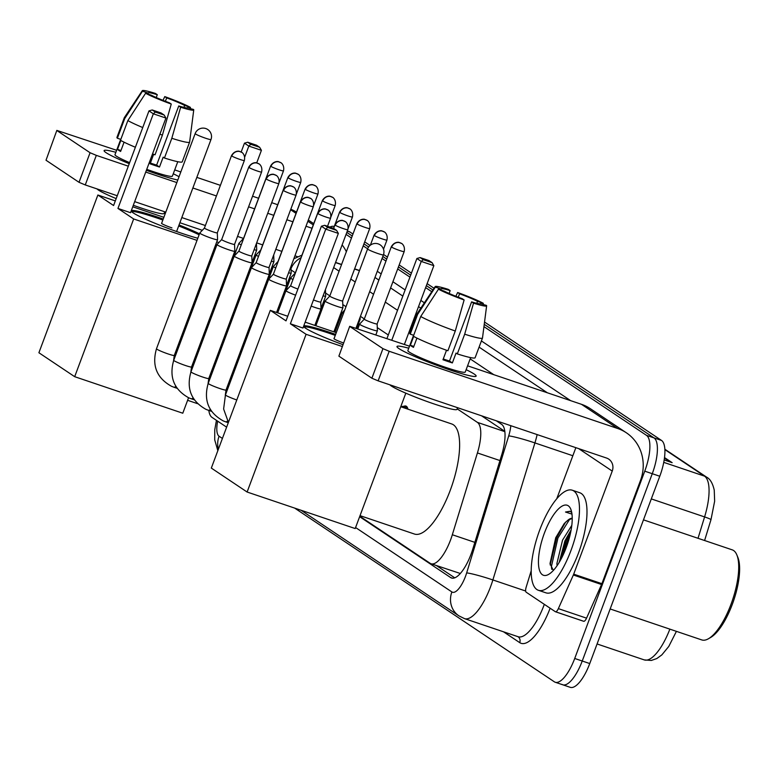 <?xml version="1.0" encoding="UTF-8"?>
<svg xmlns="http://www.w3.org/2000/svg" width="778" height="778" viewBox="0 0 778 778"><rect width="100%" height="100%" fill="white"/><g stroke="black" fill="none" stroke-linecap="round" stroke-linejoin="round"><path stroke-width="1.17" d="M403.646 406.408A16.902 5.806 108.7 0 1 405.892 406.058A16.902 5.806 108.7 0 1 407.925 409.17M504.805 431.352L481.543 415.802M339.325 320.662L338.323 319.991M322.082 309.129L321.081 308.458M359.806 516.252L430.156 563.311A31.694 10.892 -71.3 0 0 431.061 563.758L460.333 573.493M208.825 410.424A31.694 10.892 -71.3 0 0 211.995 417.368L226.622 427.161M267.078 281.84L267.554 282.006A31.694 10.892 -71.3 0 0 267.078 281.84A31.694 10.892 -71.3 0 0 266.523 281.704M431.061 563.758A31.694 10.892 -71.3 0 0 452.329 534.749L477.42 452.952A31.694 10.892 -71.3 0 0 477.361 422.357L457.143 408.829M336.524 328.141L335.522 327.47M319.281 316.607L318.367 315.994M284.797 293.539L283.882 292.927M329.901 227.088A31.694 10.892 108.7 0 1 334.015 226.486A31.694 10.892 108.7 0 1 334.219 226.563L334.015 226.486M483.955 326.634L646.469 435.34A31.694 10.892 108.7 0 1 644.748 471.167L574.718 658.47A31.694 10.892 108.7 0 1 555.229 682.248A31.694 10.892 108.7 0 1 554.325 681.8L294.648 508.092M346.054 234.382L351.491 238.019M363.219 245.867L367.634 248.814M382.066 258.471L385.976 261.087M397.704 268.935L409.928 277.114M425.634 287.617L431.761 291.711M646.469 435.34L653.987 437.888L484.247 324.338L653.987 437.888A31.694 10.892 108.7 0 1 652.265 473.705L582.236 661.008A31.694 10.892 108.7 0 1 562.747 684.786A31.694 10.892 108.7 0 1 561.842 684.339M346.803 232.398L352.23 236.026L346.803 232.398M363.958 243.874L368.616 246.996L363.958 243.874M382.815 256.487L386.715 259.093L382.815 256.487M398.443 266.942L410.677 275.12L398.443 266.942M426.383 285.633L432.908 289.99L426.383 285.633M359.64 516.689L450.647 577.568A31.694 10.892 -71.3 0 0 451.561 578.015A31.694 10.892 -71.3 0 0 472.82 549.005L501.684 454.936A31.694 10.892 -71.3 0 0 501.625 424.35L496.306 420.791M289.046 282.181A31.694 10.892 -71.3 0 0 288.589 281.996A31.694 10.892 -71.3 0 0 287.918 281.84M358.026 328.287L357.024 327.616M340.783 316.753L339.782 316.082M323.541 305.219L322.539 304.548M454.76 577.83L436.439 565.577M484.538 322.043L661.504 440.426L653.987 437.888A31.694 10.892 108.7 0 1 652.265 473.705L582.236 661.008A31.694 10.892 108.7 0 1 562.747 684.786L555.229 682.248M661.504 440.426A31.694 10.892 108.7 0 1 659.783 476.243L589.753 663.556A31.694 10.892 108.7 0 1 570.264 687.334L562.747 684.786M347.328 230.988L349.05 231.572A31.694 10.892 108.7 0 1 349.964 232.019L352.979 234.032M364.707 241.88L370.036 245.449M383.544 254.484L387.463 257.1M399.192 264.948L411.416 273.136M427.122 283.639L434.056 288.268M664.509 457.561L672.163 462.677L664.169 459.973M106.09 152.692A42.255 3.666 -159.5 0 1 104.369 151.282A42.255 3.666 -159.5 0 1 115.873 152.303A42.255 3.666 -159.5 0 0 104.106 150.592A42.255 3.666 -159.5 0 0 106.09 152.692A42.255 3.666 -159.5 0 0 129.236 163.681A42.255 3.666 -159.5 0 1 106.09 152.692M173.27 173.757A42.255 3.666 -159.5 0 1 179.037 176.732A42.255 3.666 -159.5 0 0 173.27 173.757M296.496 212.141A42.255 39.513 123.8 0 0 290.807 209.224M346.356 251.732A42.255 39.513 123.8 0 0 342.126 244.914M177.802 180.029A42.255 3.666 -159.5 0 1 146.39 170.304A42.255 3.666 -159.5 0 0 177.802 180.029M277.717 204.721L271.697 202.679M258.578 198.254L252.558 196.212M220.407 185.349L196.834 177.384M180.817 171.967L174.71 169.905M116.632 150.28L56.833 130.403L46.019 160.239L56.833 130.403M90.073 152.731L96.326 155.367L85.269 184.94L79.016 182.305L90.073 152.731L57.076 130.665M312.027 228.265L305.997 226.223M292.888 221.798L286.868 219.756M273.749 215.331L267.729 213.289M254.61 208.864L248.59 206.822M216.44 195.959L192.866 187.994M176.849 182.577L145.739 172.064M128.302 166.171L96.326 155.367M79.016 182.305L46.019 160.239M85.269 184.94L117.245 195.745M134.682 201.638L165.792 212.151M181.809 217.568L205.382 225.532M237.533 236.395L243.543 238.428A6.866 0.593 20.5 0 0 243.563 238.408A6.866 0.593 20.5 0 0 243.631 238.535M256.672 242.862L262.692 244.905M275.811 249.33L281.831 251.372M294.94 255.806L297.556 256.691M147.917 94.05L148.258 93.136A21.132 1.828 -159.5 0 1 148.228 92.932A21.132 1.828 -159.5 0 1 157.292 94.712L156.232 97.532M165.413 101.305L166.687 97.892A21.132 1.828 -159.5 0 1 184.658 105.438L183.929 107.393M124.072 142.179L120.609 151.447A30.634 2.655 -159.5 0 1 118.645 150.271A30.634 2.655 -159.5 0 1 117.497 149.366L120.814 140.487M177.773 161.707L172.385 176.129A30.634 2.655 -159.5 0 1 146.75 169.351M129.625 162.651A30.634 2.655 -159.5 0 1 116.428 156.184A30.634 2.655 -159.5 0 1 114.988 154.666L120.716 139.35M153.645 154.326L150.096 163.837A30.634 2.655 -159.5 0 0 159.49 167.017L163.176 157.156L164.44 158.002L171.812 138.29L180.652 107.228L178.746 105.954L156.631 165.101A21.132 1.828 20.5 0 1 150.387 163.049M164.693 211.781L164.061 213.464A35.924 3.112 -159.5 0 1 133.32 205.275M116.175 198.614A35.924 3.112 -159.5 0 1 98.466 190.085A35.924 3.112 -159.5 0 1 97.007 188.908M187.644 107.86L193.557 109.474A27.463 2.383 -159.5 0 1 193.751 109.902L189.628 142.053A34.864 3.024 -159.5 0 1 189.608 142.111L182.237 161.834A34.864 3.024 -159.5 0 1 164.44 158.002M171.257 104.058A27.463 2.383 -159.5 0 1 145.593 93.263L151.37 95.217A21.132 1.828 -159.5 0 0 169.341 102.774L171.257 104.058L162.407 135.109L155.036 154.822A34.864 3.024 -159.5 0 1 152.517 153.927M135.372 147.256A34.864 3.024 -159.5 0 1 120.483 140.303L127.855 120.58L145.593 93.263M189.608 142.111A34.864 3.024 -159.5 0 1 171.812 138.29M162.407 135.109A34.864 3.024 -159.5 0 1 159.889 134.205M142.744 127.543A34.864 3.024 -159.5 0 1 127.855 120.58M190.309 108.375L190.435 107.393L184.658 105.438M166.687 97.892L164.771 96.608L163.001 100.362M164.771 96.608A27.463 2.383 -159.5 0 1 190.435 107.393M193.751 109.902A27.463 2.383 -159.5 0 1 180.652 107.228M187.77 107.52A21.132 1.828 -159.5 0 1 187.809 107.734A21.132 1.828 -159.5 0 1 178.746 105.954M148.258 93.136L142.481 91.182L124.743 118.499L117.371 138.221L120.823 139.388M117.371 138.221A34.864 3.024 -159.5 0 1 116.933 137.414L124.305 117.692A34.864 3.024 -159.5 0 1 124.334 117.643L142.306 90.666A27.463 2.383 -159.5 0 1 155.376 93.428L157.292 94.712M124.743 118.499A34.864 3.024 -159.5 0 1 124.305 117.692M142.481 91.182A27.463 2.383 -159.5 0 1 142.306 90.666M120.95 150.533L117.497 149.366M159.49 167.017L156.631 165.101M197.806 238.253A41.205 3.579 -159.5 0 1 133.155 212.861A41.205 3.579 -159.5 0 1 131.2 210.935M117.945 208.436L153.334 113.802L148.977 110.884L113.588 205.528L97.872 195.015L38.9 352.745L74.688 376.688L133.66 218.958L117.945 208.436L130.539 212.695L165.928 118.062L153.334 113.802L155.328 112.051L152.216 109.97L148.977 110.884M131.287 210.712A41.205 3.579 -159.5 0 1 163.215 219.046M179.047 224.968A41.205 3.579 -159.5 0 1 199.469 233.799M133.66 218.958L197.009 240.363M215.039 246.451L216.148 246.83M234.178 252.928L235.189 253.268M235.841 251.527L234.8 250.837M216.761 241.841L218.881 242.551M202.299 230.307L179.883 222.732M163.866 217.315L132.746 206.802M115.319 200.909L97.872 195.015M74.688 376.688L182.781 413.215L188.568 397.743M152.216 109.97L161.046 112.956L164.158 115.037L155.328 112.051M165.928 118.062L164.158 115.037M241.151 152.021L244.467 143.162L247.705 142.238L256.546 145.223L259.658 147.305L261.418 150.329L256.711 162.923M261.418 150.329L248.824 146.079L244.72 157.059M259.658 147.305L250.817 144.319L248.824 146.079L244.467 143.162M247.705 142.238L250.817 144.319M131.453 211.47A41.205 3.579 -159.5 0 1 157.302 218.112A41.205 3.579 -159.5 0 1 162.845 220.028M161.659 223.208A8.451 0.729 20.5 0 0 161.532 223.276A8.451 0.729 20.5 0 0 171.938 227.896M178.677 225.951A41.205 3.579 -159.5 0 1 199.1 234.781M400.748 406.738L451.687 423.952A58.107 19.965 108.7 0 1 450.199 490.451A58.107 19.965 108.7 0 1 414.48 534.048L360.029 515.649M342.855 344.635A41.205 3.579 -159.5 0 1 305.579 328.199A41.205 3.579 -159.5 0 1 303.624 326.283M290.369 323.784L325.758 229.14L321.402 226.223L286.012 320.867L270.297 310.354L211.324 468.084L247.112 492.027L306.085 334.297L290.369 323.784L302.963 328.034L338.352 233.4L325.758 229.14L327.752 227.39L324.64 225.309L321.402 226.223M303.702 326.06A41.205 3.579 -159.5 0 1 335.639 334.384M306.085 334.297L342.155 346.482M336.281 332.653L305.171 322.141M287.743 316.247L270.297 310.354M247.112 492.027L355.206 528.554L405.824 393.162M324.64 225.309L333.47 228.294L336.582 230.376L327.752 227.39M338.352 233.4L336.582 230.376M386.958 338.566L416.891 258.5L420.13 257.586L428.96 260.572L432.072 262.653L433.842 265.677L404.385 344.459M433.842 265.677L421.248 261.418L391.791 340.2M432.072 262.653L423.242 259.667L421.248 261.418L416.891 258.5M420.13 257.586L423.242 259.667M303.877 326.809A41.205 3.579 -159.5 0 1 329.726 333.451A41.205 3.579 -159.5 0 1 335.269 335.376M334.083 338.547A8.451 0.729 20.5 0 0 333.947 338.615A8.451 0.729 20.5 0 0 343.487 342.942M211.46 238.233A9.511 0.827 20.5 0 0 217.568 239.682A9.511 0.827 20.5 0 0 217.577 239.653L217.315 232.836A6.866 0.593 20.5 0 1 217.305 232.846A6.866 0.593 20.5 0 1 212.9 231.795A6.866 0.593 20.5 0 1 204.77 228.372A6.866 0.593 20.5 0 1 204.439 228.032A6.866 0.593 20.5 0 1 204.458 228.022L199.771 233.001A9.511 0.827 20.5 0 0 199.761 233.03A9.511 0.827 20.5 0 0 200.209 233.497A9.511 0.827 20.5 0 0 211.46 238.233M248.736 167.212C252.043 161.289 257.479 162.874 256.487 162.874L258.986 163.905A6.866 6.418 -56.2 0 0 257.567 163.205A6.866 6.418 123.8 0 0 249.057 167.552A6.866 0.593 20.5 0 1 248.736 167.212L221.681 239.566A6.866 0.593 20.5 0 0 221.681 239.566L217.013 244.535A9.511 0.827 20.5 0 0 217.004 244.564A9.511 0.827 20.5 0 0 217.451 245.031A9.511 0.827 20.5 0 0 228.703 249.767A9.511 0.827 20.5 0 0 234.81 251.216A9.511 0.827 20.5 0 0 234.82 251.187L191.544 366.953L190.795 372.312M221.681 239.566A6.866 0.593 20.5 0 0 222.012 239.906A6.866 0.593 20.5 0 0 230.142 243.329A6.866 0.593 20.5 0 0 234.548 244.38A6.866 0.593 20.5 0 0 234.548 244.36M245.945 261.301A9.511 0.827 20.5 0 0 252.053 262.75A9.511 0.827 20.5 0 0 252.062 262.721L251.8 255.904A6.866 0.593 20.5 0 0 251.79 255.894A6.866 0.593 20.5 0 1 247.385 254.863A6.866 0.593 20.5 0 1 239.254 251.44A6.866 0.593 20.5 0 1 238.924 251.1A6.866 0.593 20.5 0 0 238.924 251.1L234.256 256.069A9.511 0.827 20.5 0 0 234.246 256.098A9.511 0.827 20.5 0 0 234.693 256.565A9.511 0.827 20.5 0 0 245.945 261.301M263.188 272.835A9.511 0.827 20.5 0 0 269.295 274.284A9.511 0.827 20.5 0 0 269.305 274.255L269.042 267.438A6.866 0.593 20.5 0 0 269.032 267.428A6.866 0.593 20.5 0 1 264.627 266.397A6.866 0.593 20.5 0 1 256.497 262.974A6.866 0.593 20.5 0 1 256.166 262.643L251.498 267.603A9.511 0.827 20.5 0 0 251.489 267.632A9.511 0.827 20.5 0 0 251.926 268.099A9.511 0.827 20.5 0 0 263.188 272.835M256.186 262.624A6.866 0.593 20.5 0 0 256.166 262.643L283.221 190.279A6.866 0.593 20.5 0 0 283.542 190.62A6.866 0.593 20.5 0 0 290.573 193.654A6.866 0.593 20.5 0 0 296.087 195.093L269.032 267.447M280.43 284.369A9.511 0.827 20.5 0 0 286.537 285.818A9.511 0.827 20.5 0 0 286.547 285.789L286.275 278.971A6.866 0.593 20.5 0 0 286.275 278.962A6.866 0.593 20.5 0 1 281.869 277.931A6.866 0.593 20.5 0 1 273.73 274.517A6.866 0.593 20.5 0 1 273.409 274.177A6.866 0.593 20.5 0 1 273.428 274.157L268.741 279.137A9.511 0.827 20.5 0 0 268.731 279.166A9.511 0.827 20.5 0 0 269.169 279.633A9.511 0.827 20.5 0 0 280.43 284.369M277.688 312.853L285.964 290.7A9.511 0.827 20.5 0 0 285.964 290.7A9.511 0.827 20.5 0 0 286.411 291.166A9.511 0.827 20.5 0 0 295.621 295.183M290.661 285.691A6.866 0.593 20.5 0 0 290.651 285.711A6.866 0.593 20.5 0 0 290.972 286.051A6.866 0.593 20.5 0 0 297.906 289.046M311.171 306.085A9.511 0.827 20.5 0 0 314.915 307.436A9.511 0.827 20.5 0 0 321.022 308.895A9.511 0.827 20.5 0 0 321.032 308.856L320.76 302.039A6.866 0.593 20.5 0 0 320.76 302.029M313.466 299.958A6.866 0.593 20.5 0 0 316.354 300.998A6.866 0.593 20.5 0 0 320.76 302.049L347.815 229.695C349.196 223.422 344.537 220.952 345.199 221.574A6.866 6.418 -56.2 0 0 343.779 220.874A6.866 6.418 123.8 0 0 335.269 225.221A6.866 0.593 20.5 0 0 342.301 228.255A6.866 0.593 20.5 0 0 347.815 229.695M254.114 249.689A9.511 0.827 20.5 0 0 256.691 250.059A9.511 0.827 20.5 0 0 256.701 250.03L256.448 243.465M270.618 166.045C273.924 160.132 279.37 161.717 278.368 161.707L280.868 162.748A6.866 6.418 -56.2 0 0 279.448 162.048A6.866 6.418 123.8 0 0 270.948 166.385A6.866 0.593 20.5 0 1 270.618 166.045L243.563 238.408L238.895 243.368A9.511 0.827 20.5 0 0 238.885 243.397A9.511 0.827 20.5 0 0 241.248 244.895M271.357 261.223A9.511 0.827 20.5 0 0 273.934 261.593A9.511 0.827 20.5 0 0 273.944 261.564L273.691 254.999M287.86 177.578C291.166 171.666 296.603 173.251 295.611 173.241L298.11 174.282A6.866 6.418 -56.2 0 0 296.69 173.582A6.866 6.418 123.8 0 0 288.191 177.919A6.866 0.593 20.5 0 1 287.86 177.578L260.805 249.942A6.866 0.593 20.5 0 0 260.805 249.942L256.137 254.902A9.511 0.827 20.5 0 0 256.127 254.931A9.511 0.827 20.5 0 0 258.49 256.429M288.599 272.757A9.511 0.827 20.5 0 0 291.176 273.127A9.511 0.827 20.5 0 0 291.186 273.097L290.933 266.533M278.067 261.457A6.866 0.593 20.5 0 0 278.047 261.476L273.379 266.436A9.511 0.827 20.5 0 0 273.37 266.465A9.511 0.827 20.5 0 0 275.733 267.963M305.102 189.112C308.409 183.2 313.845 184.785 312.853 184.775L315.353 185.816A6.866 6.418 -56.2 0 0 313.933 185.115A6.866 6.418 123.8 0 0 305.433 189.453A6.866 0.593 20.5 0 1 305.102 189.112L278.047 261.476A6.866 0.593 20.5 0 0 278.106 261.603M277.59 312.814L290.612 277.999A9.511 0.827 20.5 0 0 290.612 277.999A9.511 0.827 20.5 0 0 292.975 279.496M290.622 277.97L295.3 273A6.866 0.593 20.5 0 0 295.29 273.01A6.866 0.593 20.5 0 0 295.348 273.136M323.084 295.825A9.511 0.827 20.5 0 0 325.661 296.194A9.511 0.827 20.5 0 0 325.671 296.165L325.418 289.601M356.83 223.714C360.136 217.801 365.572 219.386 364.581 219.386L367.08 220.417A6.866 6.418 -56.2 0 0 365.66 219.717A6.866 6.418 123.8 0 0 357.16 224.054A6.866 0.593 20.5 0 1 356.83 223.714L329.775 296.078A6.866 0.593 20.5 0 0 329.775 296.078L325.107 301.037A9.511 0.827 20.5 0 0 325.097 301.067A9.511 0.827 20.5 0 0 336.796 306.269A9.511 0.827 20.5 0 0 342.904 307.728A9.511 0.827 20.5 0 0 342.913 307.699L342.651 300.872A6.866 0.593 20.5 0 0 342.651 300.862M329.775 296.078A6.866 0.593 20.5 0 0 330.105 296.418A6.866 0.593 20.5 0 0 338.236 299.831A6.866 0.593 20.5 0 0 342.641 300.882L369.696 228.528C371.077 222.265 366.419 219.785 367.08 220.417M359.329 319.301A9.511 0.827 20.5 0 0 360.146 319.262A9.511 0.827 20.5 0 0 360.156 319.233L360.078 317.288M344.742 310.023L342.349 312.571A9.511 0.827 20.5 0 0 342.339 312.6A9.511 0.827 20.5 0 0 343.458 313.476M401.147 406.875L402.07 406.524A15.842 5.446 108.7 0 1 403.675 406.427A15.842 5.446 108.7 0 1 405.28 408.275M371.281 329.337A9.511 0.827 20.5 0 0 377.388 330.796A9.511 0.827 20.5 0 0 377.398 330.767L377.136 323.94A6.866 0.593 20.5 0 0 377.136 323.93A6.866 0.593 20.5 0 1 372.72 322.899A6.866 0.593 20.5 0 1 364.59 319.486A6.866 0.593 20.5 0 1 364.26 319.145L359.592 324.105A9.511 0.827 20.5 0 0 359.582 324.134A9.511 0.827 20.5 0 0 371.281 329.337M364.279 319.126A6.866 0.593 20.5 0 0 364.26 319.145L391.315 246.782A6.866 0.593 20.5 0 0 391.635 247.122A6.866 0.593 20.5 0 0 398.667 250.156A6.866 0.593 20.5 0 0 404.181 251.595L377.126 323.959M398.958 348.602A42.255 3.666 -159.5 0 1 397.237 347.192A42.255 3.666 -159.5 0 1 408.742 348.213A42.255 3.666 -159.5 0 0 396.974 346.511A42.255 3.666 -159.5 0 0 398.958 348.602A42.255 3.666 -159.5 0 0 439.249 366.205A42.255 3.666 -159.5 0 0 475.494 376.455A42.255 3.666 -159.5 0 0 474.152 374.014A42.255 3.666 -159.5 0 1 476.136 376.105A42.255 3.666 -159.5 0 1 442.225 367.284A42.255 3.666 -159.5 0 1 398.958 348.602M466.139 369.676A42.255 3.666 -159.5 0 1 474.152 374.014A42.255 3.666 -159.5 0 0 466.139 369.676M573.357 575A5.281 1.819 -71.3 0 0 573.697 574.154L601.9 583.685A5.281 1.819 108.7 0 1 601.55 584.521L573.357 575L558.351 608.629A5.281 1.819 -71.3 0 1 555.443 611.751A5.281 1.819 -71.3 0 1 555.298 611.673L526.191 592.214A5.281 1.819 -71.3 0 1 526.181 587.108L531.218 570.692M601.9 583.685L640.44 480.61A42.255 39.513 123.8 0 0 626.339 432.772A42.255 39.513 123.8 0 0 617.586 428.464L389.195 351.277L378.137 380.85L606.529 458.038A10.561 9.881 -56.2 0 1 608.717 459.117A10.561 9.881 -56.2 0 1 612.237 471.079L573.697 574.154M601.55 584.521L586.544 618.16A5.281 1.819 108.7 0 1 583.646 621.282A5.281 1.819 108.7 0 1 583.49 621.204L555.609 611.79M626.339 432.772L590.239 408.625A42.255 39.513 123.8 0 0 581.487 404.317L467.578 365.816M409.5 346.191L349.701 326.313L338.887 356.149L349.701 326.313M378.137 380.85L371.884 378.225L382.941 348.651L349.944 326.575M382.941 348.651L389.195 351.277M371.884 378.225L338.887 356.149M575.856 447.671L556.766 498.747M440.786 289.97L441.126 289.056A21.132 1.828 -159.5 0 1 441.097 288.842A21.132 1.828 -159.5 0 1 450.161 290.622L449.101 293.452M458.281 297.215L459.555 293.802A21.132 1.828 -159.5 0 1 477.527 301.358L476.797 303.303M416.94 338.09L413.478 347.358A30.634 2.655 -159.5 0 1 411.513 346.181A30.634 2.655 -159.5 0 1 410.366 345.276L413.682 336.397M470.651 357.617L465.254 372.04A30.634 2.655 -159.5 0 1 440.669 365.641A30.634 2.655 -159.5 0 1 409.306 352.094A30.634 2.655 -159.5 0 1 407.857 350.577L413.585 335.26M446.514 350.246L442.964 359.757A30.634 2.655 -159.5 0 0 452.358 362.927L456.044 353.076L457.308 353.912L464.68 334.2L473.53 303.148L471.614 301.864L449.499 361.011A21.132 1.828 20.5 0 1 443.256 358.959M457.561 407.691L456.939 409.374A35.924 3.112 -159.5 0 1 428.114 401.876A35.924 3.112 -159.5 0 1 391.334 385.995A35.924 3.112 -159.5 0 1 389.875 384.818M480.512 303.78L486.425 305.394A27.463 2.383 -159.5 0 1 486.629 305.812L482.496 337.973A34.864 3.024 -159.5 0 1 482.486 338.031L475.115 357.744A34.864 3.024 -159.5 0 1 457.308 353.912M447.904 350.742A34.864 3.024 -159.5 0 1 413.351 336.213L420.723 316.5L438.461 289.183L444.238 291.137A21.132 1.828 -159.5 0 0 462.21 298.684L464.126 299.968L455.276 331.02L447.904 350.742M482.486 338.031A34.864 3.024 -159.5 0 1 464.68 334.2M455.276 331.02A34.864 3.024 -159.5 0 1 420.723 316.5M483.177 304.295L483.313 303.313L477.527 301.358M459.555 293.802L457.639 292.518L455.869 296.272M457.639 292.518A27.463 2.383 -159.5 0 1 483.313 303.313M486.629 305.812A27.463 2.383 -159.5 0 1 473.53 303.148M464.126 299.968A27.463 2.383 -159.5 0 1 438.461 289.183M480.639 303.439A21.132 1.828 -159.5 0 1 480.678 303.644A21.132 1.828 -159.5 0 1 471.614 301.864M441.126 289.056L435.349 287.101L417.611 314.419L410.239 334.132L413.692 335.299M410.239 334.132A34.864 3.024 -159.5 0 1 409.802 333.324L417.173 313.612A34.864 3.024 -159.5 0 1 417.202 313.553L435.174 286.586A27.463 2.383 -159.5 0 1 448.245 289.348L450.161 290.622M417.611 314.419A34.864 3.024 -159.5 0 1 417.173 313.612M435.349 287.101A27.463 2.383 -159.5 0 1 435.174 286.586M413.818 346.443L410.366 345.276M452.358 362.927L449.499 361.011M643.474 519.86L732.224 549.851A47.536 16.338 108.7 0 1 736.834 554.889L737.826 557.301A45.425 15.609 108.7 0 1 732.263 604.477A45.425 15.609 108.7 0 1 710.752 637.406L708.495 638.719A47.536 16.338 108.7 0 1 701.775 639.924L610.166 608.96M736.834 554.889A47.536 16.338 108.7 0 1 731.009 604.263A47.536 16.338 108.7 0 1 708.495 638.719M570.906 550.668A52.826 18.157 108.7 0 1 538.425 590.298A52.826 18.157 108.7 0 1 539.776 529.847A52.826 18.157 108.7 0 1 572.258 490.208A52.826 18.157 108.7 0 1 570.906 550.668M572.258 490.208L579.775 492.756A52.826 18.157 108.7 0 1 578.424 553.207A52.826 18.157 108.7 0 1 545.942 592.836L538.425 590.298M571.713 512.469L569.943 511.272L565.509 512.021L571.976 514.122M572.229 518.44L567.921 520.181A26.413 9.073 108.7 0 1 572.219 518.245M567.921 520.181L564.274 523.497L555.725 537.705L550.017 563.544L553.343 570.449M544.444 532.969A36.974 12.711 108.7 0 1 570.76 509.143A36.974 12.711 108.7 0 1 566.238 547.537A36.974 12.711 108.7 0 1 548.723 574.339A36.974 12.711 108.7 0 1 544.444 532.969M571.14 529.818L564.906 540.914L559.236 562.329M571.801 525.364L562.552 540.117L556.892 563.535L557.116 565.655M570.828 531.491L566.151 540.778L560.179 560.705M565.684 522.019L556.756 537.598L550.163 564.954M569.895 535.711L567.327 541.177L562.163 556.96M569.788 519.082L557.933 537.997L551.388 566.598L551.728 569.321M570.196 511.37L565.509 512.021M286.644 288.599L285.633 288.259M504.834 431.644L477.361 422.357M499.953 460.566L477.42 452.952M474.862 542.363L452.329 534.749M217.675 421.17A21.132 7.265 -71.3 0 0 219.085 436.225L222.401 438.442M218.385 449.198A21.132 19.761 -56.2 0 1 219.085 436.225M355.585 527.533L451.882 591.951A21.132 7.265 -71.3 0 0 465.477 576.401A21.132 7.265 -71.3 0 0 466.664 572.909L508.705 435.894A21.132 7.265 -71.3 0 0 510.806 425.692M537.141 434.591A42.255 14.519 108.7 0 1 534.914 442.925L492.873 579.941A42.255 14.519 108.7 0 1 490.5 586.913A42.255 14.519 108.7 0 1 464.524 618.627L518.099 636.725A42.255 14.519 -71.3 0 0 544.075 605.021A42.255 14.519 -71.3 0 0 544.328 604.341M525.665 591.027L492.873 579.941A21.132 1.624 -162.9 0 0 466.664 572.909M550.124 608.221A47.536 16.338 108.7 0 1 519.743 642.647L503.541 631.814M377.272 271.289L381.181 273.905M392.909 281.743L405.144 289.931M420.84 300.434L424.37 302.798M481.397 340.939L570.673 400.66M574.718 658.47L589.753 663.556M644.748 471.167L659.783 476.243M335.512 262.585L341.542 264.627M354.554 269.023L359.455 270.676M508.705 435.894A21.132 1.624 -162.9 0 1 534.914 442.925L572.841 455.743M333.655 267.564L339.082 271.191M350.81 279.039L355.225 281.986M369.667 291.643L373.566 294.259M385.295 302.107L397.529 310.286M413.235 320.789L414.236 321.46M470.175 358.882L493.777 374.675M547.352 392.783L479.083 347.114M420.81 308.137L418.535 306.61M402.829 296.107L390.605 287.918M378.867 280.07L374.967 277.464M388.3 334.978L377.272 327.606M364.337 318.951L360.428 316.345M345.996 306.688L342.787 304.538M329.853 295.883L325.544 293.005M295.368 272.815L291.06 269.937M519.743 642.647A5.281 4.94 123.8 0 0 518.041 636.715M291.011 268.527A21.132 19.761 -56.2 0 1 301.037 257.654M301.067 510.261L458.932 615.865A21.132 19.761 -56.2 0 1 451.882 591.951M452.553 578.21L450.647 577.568M664.85 449.217L706.696 477.206A10.561 9.881 123.8 0 0 704.508 476.136L664.879 449.616M710.946 519.723A10.561 0.817 -162.9 0 0 710.985 519.675A10.561 0.817 -162.9 0 0 704.586 516.923A42.255 14.519 -71.3 0 0 704.508 476.136L663.741 462.356M698.031 538.298L704.586 516.923L651.312 498.912M676.413 631.357L668.779 646.44L661.835 654.901L656.797 658.558L651.283 660.464L644.242 659.9A42.255 14.519 -71.3 0 0 669.858 629.139M349.964 232.019L347.28 231.115M670.403 462.083L664.441 458.096M313.281 224.9L307.855 221.273M296.039 213.367L290.612 209.739M195.56 134.011A8.451 0.729 -159.5 0 1 195.161 133.592A8.451 8.451 0 0 1 207.775 129.527A8.451 8.451 0 0 1 210.994 139.515A8.451 0.729 -159.5 0 1 205.567 138.221A8.451 0.729 -159.5 0 1 195.56 134.011M367.984 249.359A8.451 0.729 -159.5 0 1 367.586 248.941A8.451 8.451 0 0 1 380.199 244.876A8.451 8.451 0 0 1 383.418 254.853A8.451 0.729 -159.5 0 1 377.991 253.56A8.451 0.729 -159.5 0 1 367.984 249.359M231.815 156.018A6.866 6.418 123.8 0 1 240.324 151.671A6.866 6.418 -56.2 0 1 241.744 152.371L239.245 151.34C240.237 151.34 234.8 149.755 231.494 155.678A6.866 0.593 20.5 0 0 231.815 156.018A6.866 0.593 20.5 0 0 238.846 159.052A6.866 0.593 20.5 0 0 244.36 160.482L217.305 232.846M175.838 386.394A9.511 3.268 108.7 0 1 173.776 387.172L171.53 386.296C156.699 378.04 151.691 365.534 156.485 348.758A9.511 0.827 20.5 0 0 156.932 349.234A9.511 0.827 20.5 0 0 157.127 349.351A9.511 0.827 20.5 0 0 166.939 353.533A9.511 0.827 20.5 0 0 174.301 355.42L217.568 239.682M177.053 388.28L173.776 387.172A9.511 3.268 108.7 0 1 173.679 387.133M193.08 397.928A9.511 3.268 108.7 0 1 191.018 398.706L188.772 397.83C173.941 389.574 168.933 377.067 173.727 360.292A9.511 0.827 20.5 0 0 174.175 360.768A9.511 0.827 20.5 0 0 174.369 360.895A9.511 0.827 20.5 0 0 184.182 365.067A9.511 0.827 20.5 0 0 191.544 366.953M194.296 399.814L191.018 398.706A9.511 3.268 108.7 0 1 190.921 398.667M249.057 167.552A6.866 0.593 20.5 0 0 256.088 170.586A6.866 0.593 20.5 0 0 261.603 172.016L234.548 244.38L234.82 251.187M266.3 179.086A6.866 6.418 123.8 0 1 274.809 174.739A6.866 6.418 -56.2 0 1 276.229 175.439L273.73 174.408C274.722 174.408 269.285 172.823 265.979 178.746A6.866 0.593 20.5 0 0 266.3 179.086A6.866 0.593 20.5 0 0 273.331 182.12A6.866 0.593 20.5 0 0 278.845 183.559L251.79 255.913M210.323 409.461A9.511 3.268 108.7 0 1 208.261 410.239L206.014 409.374C191.184 401.108 186.175 388.601 190.97 371.826A9.511 0.827 20.5 0 0 191.417 372.302A9.511 0.827 20.5 0 0 191.612 372.429A9.511 0.827 20.5 0 0 201.424 376.601A9.511 0.827 20.5 0 0 208.786 378.487L252.053 262.75M211.538 411.348L208.261 410.239A9.511 3.268 108.7 0 1 208.164 410.201M283.542 190.62A6.866 6.418 123.8 0 1 292.051 186.273A6.866 6.418 -56.2 0 1 293.471 186.973L290.972 185.942C291.964 185.942 286.528 184.357 283.221 190.279M227.565 420.995A9.511 3.268 108.7 0 1 225.503 421.773L223.257 420.908C208.426 412.641 203.418 400.135 208.212 383.36A9.511 0.827 20.5 0 0 208.66 383.836A9.511 0.827 20.5 0 0 208.854 383.962A9.511 0.827 20.5 0 0 218.667 388.134A9.511 0.827 20.5 0 0 226.028 390.021L269.295 274.284M228.285 422.717L225.503 421.773A9.511 3.268 108.7 0 1 225.406 421.734M300.785 202.154A6.866 6.418 123.8 0 1 309.294 197.806A6.866 6.418 -56.2 0 1 310.714 198.507L308.214 197.476C309.206 197.486 303.77 195.891 300.464 201.813A6.866 0.593 20.5 0 0 300.785 202.154A6.866 0.593 20.5 0 0 307.816 205.188A6.866 0.593 20.5 0 0 313.33 206.627L286.275 278.981M228.421 422.357L223.617 409.004L225.455 394.893A9.511 0.827 20.5 0 0 225.902 395.37A9.511 0.827 20.5 0 0 226.097 395.496A9.511 0.827 20.5 0 0 236.784 399.97M318.027 213.687A6.866 6.418 123.8 0 1 326.536 209.34A6.866 6.418 -56.2 0 1 327.956 210.041L325.457 209.01C326.449 209.019 321.013 207.434 317.706 213.347A6.866 0.593 20.5 0 0 318.027 213.687A6.866 0.593 20.5 0 0 325.058 216.722A6.866 0.593 20.5 0 0 330.572 218.161L327.528 226.291M345.199 221.574L342.699 220.544C343.691 220.553 338.255 218.968 334.948 224.881A6.866 0.593 20.5 0 0 335.269 225.221M215.759 305.54L216.547 303.138A9.511 0.827 20.5 0 0 216.595 303.284M270.948 166.385A6.866 0.593 20.5 0 0 277.979 169.419A6.866 0.593 20.5 0 0 283.484 170.859L279.166 182.422M233.001 317.074L233.789 314.672A9.511 0.827 20.5 0 0 233.838 314.818M288.191 177.919A6.866 0.593 20.5 0 0 295.222 180.953A6.866 0.593 20.5 0 0 300.726 182.392L296.408 193.955M250.244 328.608L251.031 326.206A9.511 0.827 20.5 0 0 251.08 326.352M305.433 189.453A6.866 0.593 20.5 0 0 312.464 192.487A6.866 0.593 20.5 0 0 317.969 193.926L313.641 205.489M322.675 200.987A6.866 6.418 123.8 0 1 331.175 196.649A6.866 6.418 -56.2 0 1 332.595 197.349L330.096 196.319C331.088 196.319 325.651 194.733 322.345 200.646A6.866 0.593 20.5 0 0 322.675 200.987A6.866 0.593 20.5 0 0 329.707 204.021A6.866 0.593 20.5 0 0 335.211 205.46L330.883 217.023M339.918 212.52A6.866 6.418 123.8 0 1 348.418 208.183A6.866 6.418 -56.2 0 1 349.837 208.883L347.338 207.852C348.33 207.852 342.894 206.267 339.587 212.18A6.866 0.593 20.5 0 0 339.918 212.52A6.866 0.593 20.5 0 0 346.939 215.555A6.866 0.593 20.5 0 0 352.453 216.994L348.126 228.557M357.16 224.054A6.866 0.593 20.5 0 0 364.182 227.088A6.866 0.593 20.5 0 0 369.696 228.528M374.403 235.588A6.866 6.418 123.8 0 1 382.902 231.251A6.866 6.418 -56.2 0 1 384.322 231.951L381.823 230.92C382.815 230.92 377.379 229.335 374.072 235.248A6.866 0.593 20.5 0 0 374.403 235.588A6.866 0.593 20.5 0 0 381.424 238.622A6.866 0.593 20.5 0 0 386.938 240.062L383.515 249.213M391.635 247.122A6.866 6.418 123.8 0 1 400.145 242.785A6.866 6.418 -56.2 0 1 401.565 243.485L399.065 242.454C400.057 242.454 394.621 240.869 391.315 246.782M617.586 428.464L581.487 404.317M612.237 471.079L578.696 448.634M558.351 608.629L586.544 618.16M286.693 288.473L285.672 288.132M216.44 420.344L214.767 429.738L214.718 439.891L217.83 450.695M335.581 262.419L341.6 264.452M354.622 268.857L359.524 270.511M301.981 255.135L293.841 258.743M458.932 615.865L464.524 618.627M706.696 477.206C710.178 479.015 712.687 483.313 714.243 490.111L714.642 501.197L710.985 519.675L704.596 540.515M644.242 659.9L597.076 643.96M313.738 223.665L308.312 220.038M187.605 400.3L197.583 403.675M239.887 295.3L240.898 295.65M259.016 301.776L260.037 302.117M278.154 308.244L279.176 308.584M161.581 223.412L195.161 133.592M176.596 231.513L210.994 139.515M334.005 338.751L367.586 248.941M356.032 328.121L383.418 254.853M174.301 355.42L173.552 360.778M228.888 385.723L227.769 385.343M209.749 379.256L208.64 378.876M156.485 348.758L199.761 233.03M231.494 155.678L204.439 228.032M244.36 160.482C245.741 154.219 241.083 151.739 241.744 152.371M226.991 390.789L225.883 390.41M173.727 360.292L217.004 244.564M261.603 172.016C262.983 165.753 258.325 163.273 258.986 163.905M208.786 378.487L208.037 383.846M190.97 371.826L234.246 256.098M265.979 178.746L238.924 251.1M278.845 183.559C280.226 177.287 275.568 174.807 276.229 175.439M226.028 390.021L225.28 395.38M208.212 383.36L251.489 267.632M296.087 195.093C297.468 188.821 292.81 186.341 293.471 186.973M276.569 312.474L286.537 285.818M225.455 394.893L268.731 279.166M300.464 201.813L273.409 274.177M313.33 206.627C314.711 200.354 310.052 197.884 310.714 198.507M290.661 285.701L285.983 290.671M317.706 213.347L290.651 285.711M330.572 218.161C331.953 211.888 327.295 209.418 327.956 210.041M314.847 325.408L321.022 308.895M334.948 224.881L333.636 228.401M224.57 336.271L225.523 337.059M252.053 262.478L256.691 250.059M233.896 311.326L233.614 315.148M216.547 303.138L238.885 243.397M283.484 170.859C284.865 164.586 280.206 162.116 280.868 162.748M241.812 347.805L242.765 348.593M269.295 274.012L273.934 261.593M251.138 322.86L250.856 326.682M233.789 314.672L256.127 254.931M300.726 182.392C302.107 176.129 297.449 173.65 298.11 174.282M286.537 285.545L291.176 273.127M251.031 326.206L273.37 266.465M317.969 193.926C319.35 187.663 314.691 185.183 315.353 185.816M322.345 200.646L295.29 273.01M335.211 205.46C336.592 199.197 331.934 196.717 332.595 197.349M321.022 308.613L325.661 296.194M339.587 212.18L333.548 228.343M352.453 216.994C353.834 210.731 349.176 208.251 349.837 208.883M333.888 331.846L342.904 307.728M315.868 325.749L325.097 301.067M356.742 328.355L360.146 319.262M334.997 332.225L342.339 312.6M403.675 406.427L407.478 407.701M374.072 235.248L370.357 245.187M386.938 240.062C388.319 233.799 383.661 231.319 384.322 231.951M375.881 334.832L377.388 330.796M357.861 328.734L359.582 324.134M404.181 251.595C405.562 245.333 400.903 242.853 401.565 243.485M555.443 611.751L583.646 621.282"/></g></svg>
